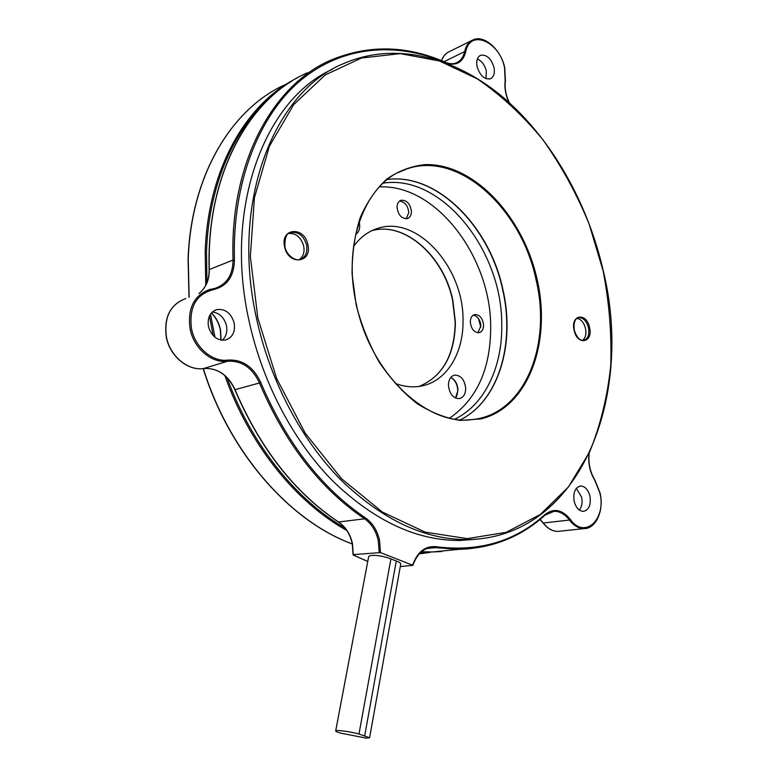 <?xml version="1.0" encoding="UTF-8"?>
<svg xmlns="http://www.w3.org/2000/svg" width="777" height="777" viewBox="0 0 777 777"><rect width="100%" height="100%" fill="white"/><g stroke="black" fill="none" stroke-linecap="round" stroke-linejoin="round"><path stroke-width="1.17" d="M473.154 315.219C476.33 315.627 478.681 317.919 480.215 322.086L480.856 325.932L477.952 332.76M399.495 201.107C404.866 201.777 407.954 205.623 408.77 212.616L406.235 218.793M470.308 321.999C471.173 328.962 474.087 332.527 479.059 332.692C481.963 331.886 483.479 329.39 483.595 325.194C482.711 318.211 479.778 314.656 474.776 314.539C471.921 315.355 470.435 317.842 470.308 321.999M397.018 207.206C398.106 214.996 401.534 218.793 407.303 218.599C409.935 217.647 411.315 215.316 411.431 211.606C410.334 203.797 406.876 200.019 401.068 200.262C398.504 201.233 397.154 203.545 397.018 207.206M448.407 385.149C449.368 393.774 452.972 398.271 459.217 398.64C463.325 397.669 465.491 394.289 465.695 388.51C464.714 379.856 461.072 375.388 454.778 375.087C450.757 376.087 448.64 379.438 448.407 385.149M454.904 419.094C485.003 404.7 502.729 366.229 501.738 323.931C502.049 250.427 441.695 173.834 383.129 183.149M449.669 418.104C477.02 399.096 490.685 368.696 490.685 326.903C490.947 257.07 436.062 183.877 379.302 186.946M353.564 246.455C360.305 237.17 368.57 231.08 378.36 228.176C417.773 215.394 463.83 268.075 463.014 320.241C463.714 353.836 445.843 382.663 419.629 386.334C411.8 387.509 403.749 386.567 395.474 383.527M355.681 234.499C359.314 231.867 360.489 227.632 359.207 221.795M288.976 233.469C296.105 233.149 301.01 237.335 303.681 246.027C304.759 252.195 303.302 256.701 299.31 259.547M576.99 318.376C581.041 319.153 583.867 322.504 585.489 328.399C586.518 334.013 585.518 337.995 582.507 340.365M332.488 69.26C265.355 99.097 223.387 206.818 249.038 320.911C262.519 383.129 293.861 441.89 333.401 481.643C375.029 521.348 417.366 540.947 460.421 540.452L475.738 539.248M477.34 59.003C481.73 60.975 484.722 64.928 486.315 70.882L486.033 78.662M493.968 67.308C495.036 73.213 493.822 77.049 490.326 78.807C484.401 79.623 480.001 75.592 477.107 66.715C476.058 60.859 477.243 57.042 480.672 55.264C486.655 54.39 491.083 58.401 493.968 67.308M576.33 488.374L581.623 497.173C582.643 502.466 581.895 506.779 579.38 510.081M589.947 496.095C591.161 504.904 588.966 509.994 583.362 511.383C578.991 511.072 575.922 507.702 574.164 501.282C572.97 492.511 575.126 487.422 580.642 486.013C585.071 486.276 588.17 489.636 589.947 496.095M212.374 311.985C219.493 312.946 224.184 317.482 226.447 325.582C227.564 331.74 226.175 336.635 222.309 340.248M234.168 322.97C235.431 331.934 232.517 337.616 225.447 340.035C217.152 340.744 211.49 336.247 208.459 326.534C207.236 317.715 210.043 312.063 216.88 309.567C225.34 308.673 231.109 313.141 234.168 322.97M400.291 566.54L412.917 565.335L380.468 552.583L353.331 554.593M369.609 737.703L400.738 564.044C400.864 563.208 399.378 562.198 396.28 561.023L390.918 558.935C383.207 555.584 368.803 553.962 368.609 556.944L335.683 730.934C335.645 731.439 337.335 732.177 340.763 733.129L366.181 738.111L369.599 737.752L358.974 734.012C350.641 731.613 335.538 729.622 335.683 730.934M450.796 377.447C454.176 379.118 456.449 382.255 457.595 386.868L457.983 390.248L455.516 398.038M452.845 300.281L455.4 322.368C454.778 355.128 442.686 376.466 419.153 386.402C442.492 376.592 454.506 355.293 455.186 322.504L452.622 300.369C443.696 256.216 404.361 220.998 371.668 230.759C404.749 220.95 443.949 256.303 452.845 300.281M478.477 318.599L480.817 327.146M188.986 297.309L188.083 258.858C191.132 174.135 232.546 107.527 286.286 84.149C232.673 107.459 191.278 173.99 188.228 258.731L189.141 297.251M205.779 285.285L205.196 251.651C207.935 169.065 246.212 103.409 296.979 78.05M480.011 321.931L479.302 319.93M375.786 229.147L375.184 229.244M441.802 551.553L420.726 552.369M346.795 530.419C296.222 502.525 249.3 444.9 224.815 375.524M213.257 335.693L209.411 316.074M203.351 368.551C229.536 453.176 290.413 521.377 352.331 543.939M419.279 553.826L430.06 552.418M272.873 95.26C234.975 126.573 208.858 183.906 206.507 251.622L206.935 282.741M210.46 314.19L214.996 337.267M226.971 377.564C251.233 444.619 296.464 500.378 345.415 528.273M586.033 528.418L584.119 528.613C578.739 528.622 573.834 525.767 569.405 520.046L570.337 519.395C584.702 539.937 606.711 519.017 599.834 492.841L594.755 480.254C590.064 472.416 588.111 463.743 588.879 454.234M505.176 81.177L504.535 67.677C499.689 41.54 469.9 28.526 465.734 51.758C463.043 61.82 457.022 65.744 447.649 63.529M289.704 233.042L291.006 232.517C286.723 232.585 284.693 237.344 284.936 246.795C286.839 256.701 296.96 261.402 300.116 259.372C305.584 257.206 307.741 252.389 306.575 244.91C303.642 235.684 298.446 231.556 291.006 232.517L289.792 233.003M578.049 317.832L578.729 317.657C574.912 318.502 573.436 322.698 574.281 330.244C576.699 337.403 579.836 340.773 583.682 340.345C588.004 338.908 589.597 334.673 588.48 327.661C586.518 320.901 583.265 317.56 578.729 317.657L578.088 317.822M338.568 522.027L364.559 518.793C320.221 488.723 285.188 443.453 259.46 382.974L235.033 389.675C260.314 448.727 294.939 492.909 338.898 522.241C345.736 526.971 350.252 534.061 352.447 543.521L353.312 555.011L367.754 561.441M379.186 552.301L378.263 540.559C376.019 530.895 371.445 523.64 364.559 518.793L365.443 517.89C372.533 522.882 377.224 530.341 379.545 540.277L380.468 552.583M256.517 318.405C230.002 200.738 274.689 90.724 344.23 63.335C396.61 40.88 456.886 57.702 504.7 98.669C552.525 140.219 587.868 203.642 603.224 270.619C634.129 396.289 580.778 537.004 468.492 539.588C425.407 540.064 382.993 520.299 341.249 480.312C301.583 440.258 270.105 381.06 256.517 318.405M211.509 312.849C216.055 317.54 219.056 323.174 220.522 329.73L221.095 340.103M387.47 179.448C437.16 172.805 489.85 226.622 502.933 289.685C515.481 343.696 498.688 400.777 460.528 419.735C498.416 400.883 515.258 343.842 502.69 289.782C489.597 226.622 436.81 172.863 387.451 179.468M398.28 172.523L407.216 168.803C367.006 180.322 341.734 240.851 356.4 304.594C370.532 374.028 427.632 426.67 472.63 419.502C524.436 414.355 551.903 345.619 536.101 279.924C521.678 209.324 459.43 150.787 407.216 168.803L398.854 172.232M203.545 368.521L203.632 368.512C188.015 371.047 170.056 356.507 166.356 337.461C163.665 317.424 170.124 304.448 185.742 298.543C170.192 304.467 163.782 317.414 166.501 337.383C170.192 356.352 188.024 370.998 203.652 368.512L227.748 361.198C211.995 363.675 193.939 348.62 190.142 329.195C187.325 308.751 193.745 295.542 209.401 289.578L212.325 288.966L213.063 289.724C196.008 294.298 188.83 307.352 191.53 328.885C195.231 347.785 212.791 362.461 228.127 360.062C242.609 359.392 253.477 366.87 260.742 382.478C286.373 442.754 321.27 487.888 365.443 517.89M356.089 304.594L352.068 273.931C352.03 253.729 354.71 235.072 360.11 217.929C366.948 202.146 375.806 189.219 386.703 179.147C398.475 170.959 411.198 166.123 424.893 164.637C473.951 162.985 523.397 216.793 537.198 279.681C551.563 342.472 528.379 407.187 481.109 418.871L460.392 420.425C445.862 418.269 431.41 412.645 417.035 403.554C403.049 392.55 390.442 378.739 379.186 362.121C369.075 344.24 361.373 325.068 356.089 304.594M574.106 330.274C570.279 314.666 586.509 311.946 589.549 327.418C593.443 342.754 577.311 346.008 574.106 330.274M284.576 246.756C280.002 227.797 304.487 225.952 307.867 244.629C312.577 263.189 288.228 265.821 284.576 246.756M603.059 270.619L589.083 223.912C576.67 193.726 561.315 165.715 543.006 139.86C523.212 115.695 501.311 95.357 477.301 78.856L439.529 61.004L400.34 53.623L361.528 58.003L325.194 74.951L293.696 104.623L269.386 146.202L254.419 197.814L250.34 256.42L257.857 318.114L276.631 378.477L305.235 433.207L341.414 478.603L382.371 512.053L425.223 532.138L467.249 538.646L506.196 532.303L540.326 514.481L568.424 486.975L589.733 451.719C600.524 425.068 607.527 396.367 610.732 365.608C611.81 334.227 609.255 302.564 603.059 270.619M443.997 61.694L464.636 51.603C466.015 45.629 468.871 41.705 473.203 39.812C484.11 34.557 501.078 49.602 504.739 67.754L505.409 80.934C504.506 87.879 505.798 95.134 509.285 102.7M471.804 40.501L449.465 51.564C445.833 53.127 443.201 56.167 441.569 60.684M307.401 72.776C249.417 97.562 206.226 174.534 209.304 269.532L233.051 260.072C229.565 162.985 272.805 84.8 330.924 60.101C368.453 44.542 406.575 45.251 445.279 62.247L445.542 62.752M551.845 511.577L554.03 511.315C559.761 511.256 564.879 514.17 569.405 520.046L543.317 523.008C547.727 528.613 552.622 531.41 558.012 531.39L560.032 531.177M412.616 565.161C417.395 551.893 425.174 545.736 435.955 546.687C478.923 552.224 515.306 541.482 545.095 514.461L544.813 515.248C520.833 536.994 492.094 548.368 458.585 549.368L435.324 547.649L426.835 548.523M545.163 514.947L554.03 511.315L545.056 515.141C521.017 536.946 492.191 548.358 458.585 549.368L432.439 551.991L421.493 551.699L432.439 551.991L455.798 549.64M540.073 519.424L543.016 522.61M203.652 368.512C217.618 367.803 228.079 374.854 235.033 389.675L234.848 389.704C227.768 374.805 217.366 367.744 203.632 368.512L203.652 368.512M260.742 382.478L259.46 382.974C252.399 367.803 241.822 360.547 227.748 361.198L228.127 360.062M209.314 269.794L209.304 269.532C209.392 279.866 205.954 287.869 198.999 293.521M214.957 288.413L212.393 288.947L214.957 288.413C226.855 284.265 232.886 274.815 233.051 260.072L234.411 259.974C234.071 276.534 226.962 286.451 213.063 289.724M445.338 62.277C449.417 63.967 453.059 64.18 456.245 62.908C460.528 61.072 463.325 57.304 464.636 51.603L465.734 51.758M545.095 514.461C553.748 507.876 562.159 509.518 570.337 519.395M508.954 102.409C505.545 94.843 504.292 87.568 505.196 80.565M444.998 62.519C396.6 41.793 342.929 45.445 300.874 80.167C259.13 115.093 232.177 182.119 234.411 259.974M435.955 546.687L435.324 547.649L429.652 547.727M364.724 735.615L396.28 561.023M358.974 734.012L390.918 558.935M235.188 389.491L234.848 389.704C260.11 448.708 294.736 492.88 338.714 522.222C345.483 526.884 349.99 533.984 352.234 543.511L353.108 554.924M450.747 377.515C453.914 379.069 456.118 382.206 457.371 386.917L457.77 390.355C457.4 394.434 456.623 396.979 455.439 397.999M480.215 322.086L480.71 324.203M372.348 230.439L378.36 228.176M427.787 552.457L419.803 553.263M454.778 375.087L453.875 375.301M401.068 200.262L400.427 200.515M474.776 314.539L474.145 314.714M203.176 368.57C229.37 453.214 290.287 521.435 352.331 543.978M539.966 519.512L543.036 522.931C547.552 528.632 552.534 531.449 558.012 531.39L584.119 528.613C596.066 528.826 604.283 510.285 599.999 492.754L594.813 479.914C590.093 471.989 588.199 463.238 589.151 453.661M216.88 309.567L214.996 310.237M580.642 486.013L579.797 486.12M480.672 55.264L480.069 55.556M460.421 540.452L468.492 539.588M429.506 547.756L432.507 547.445C423.591 547.872 417.064 553.836 412.917 565.335M212.325 288.966L209.401 289.578M220.95 340.073L220.347 329.807C218.891 323.261 215.909 317.638 211.412 312.956M353.176 555.001L367.754 561.48M198.961 293.531C205.808 287.995 209.198 280.031 209.149 269.658C206.449 183.625 241.598 111.247 292.035 80.963M441.462 60.645C443.162 56.148 445.823 53.118 449.465 51.564"/></g></svg>
